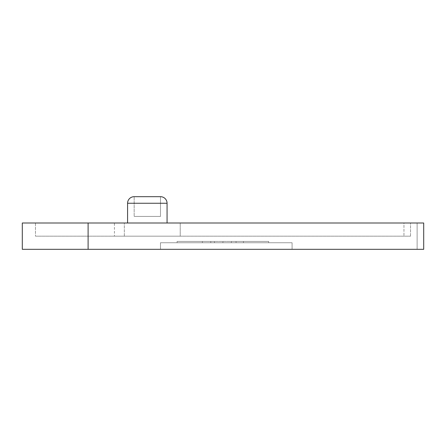 <?xml version="1.0" encoding="UTF-8"?>
<svg xmlns="http://www.w3.org/2000/svg" width="446" height="446" viewBox="0 0 446 446"><rect width="100%" height="100%" fill="white"/><g stroke="black" fill="none" stroke-linecap="round" stroke-linejoin="round"><path stroke-width="0.33" stroke-dasharray="2.23 1.67" d="M160.488 196.68L160.488 216.421L160.488 196.68L134.168 196.68L134.168 216.421L160.488 216.421L134.168 216.421L160.488 216.421L134.168 216.421L134.168 196.68L160.488 196.68A6.579 6.579 0 0 1 167.066 203.259L167.066 223L127.584 223L167.066 223M134.168 196.68A6.579 6.579 0 0 0 127.584 203.259L127.584 223M114.427 223L180.229 223L180.229 236.163L114.427 236.163L180.229 236.163L114.427 236.163L180.229 236.163L180.229 223L114.427 223L114.427 236.163L114.427 223L180.229 223L114.427 223M35.463 236.163L410.537 236.163L35.463 236.163L35.463 223L410.537 223L35.463 223L35.463 236.163M88.102 249.32L22.3 249.32L22.3 223L423.7 223L417.122 223L423.7 223L423.7 249.32L423.7 223L423.7 249.32L417.122 249.32L417.122 223L417.122 249.32L423.7 249.32L88.102 249.32L88.102 223M292.091 249.32L160.488 249.32L292.091 249.32L292.091 242.741L160.488 242.741L160.488 249.32L160.488 242.741L292.091 242.741L292.091 249.32M403.959 223L410.537 223L403.959 223L403.959 236.163L403.959 223M214.481 242.741L177.107 242.741L214.481 242.741L214.481 241.425L177.107 241.425L202.373 241.425L202.373 242.741L177.107 242.741L268.704 242.741L177.107 242.741L202.373 242.741L177.107 242.741L202.373 242.741L202.373 241.425L177.107 241.425L177.107 242.741L177.107 241.425L202.373 241.425L202.373 242.741L202.373 241.425L177.107 241.425L177.107 242.741L177.107 241.425L177.107 242.741L177.107 241.425L214.481 241.425L214.481 242.741M231.323 242.741L268.704 242.741L231.323 242.741L231.323 241.425L268.704 241.425L210.796 241.425L210.796 242.741L268.704 242.741L210.796 242.741L268.704 242.741L210.796 242.741L210.796 241.425L268.704 241.425L268.704 242.741L268.704 241.425L268.704 242.741L268.704 241.425L177.107 241.425L177.107 242.741L177.107 241.425L268.704 241.425L268.704 242.741L268.704 241.425L231.323 241.425L231.323 242.741M124.323 236.163L124.323 223L124.323 236.163M410.537 236.163L410.537 223L410.537 236.163M210.796 241.425L210.796 242.741L210.796 241.425M236.062 241.425L236.062 242.741L236.062 241.425M243.432 241.425L243.432 242.741L243.432 241.425M222.905 241.425L222.905 242.741M268.704 241.425L268.704 242.741L268.704 241.425M167.066 203.259L127.584 203.259"/><path stroke-width="0.67" d="M160.488 196.68L134.168 196.68L160.488 196.68A6.579 6.579 0 0 1 167.066 203.259L167.066 223M134.168 196.68A6.579 6.579 0 0 0 127.584 203.259L127.584 223M88.102 249.32L423.7 249.32L423.7 223L22.3 223L22.3 249.32L88.102 249.32L88.102 223M167.066 203.259L127.584 203.259"/></g></svg>
